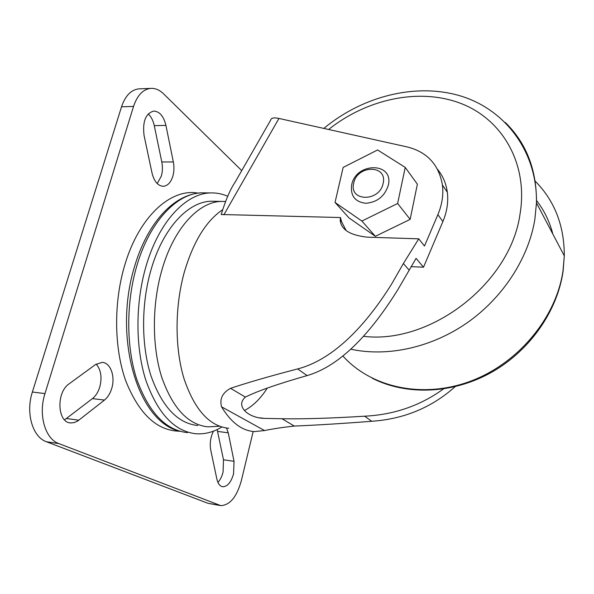 <?xml version="1.0" encoding="UTF-8"?>
<svg xmlns="http://www.w3.org/2000/svg" width="594" height="594" viewBox="0 0 594 594"><rect width="100%" height="100%" fill="white"/><g stroke="black" fill="none" stroke-linecap="round" stroke-linejoin="round"><path stroke-width="0.89" d="M353.727 183.123C348.671 201.685 379.663 202.242 383.137 183.338C387.771 164.597 357.113 164.701 353.727 183.123M388.32 185.231C384.726 196.272 377.22 202.294 365.8 203.297C355.019 201.923 350.304 195.797 351.655 184.934C355.843 162.043 394.022 161.843 388.32 185.231M437.548 169.372C442.872 175.817 446.124 183.427 447.319 192.218C448.515 201.834 447.037 211.605 442.894 221.54L423.507 267.203L416.082 258.36L397.69 289.917C371.837 331.385 341.298 365.704 307.098 375.594C277.97 383.91 257.402 391.067 245.381 397.089C234.83 406.222 248.656 418.079 264.233 418.369L281.972 418.748C303.541 419.119 331.088 418.273 364.612 416.201C394.112 414.731 420.374 405.657 443.399 388.981M244.483 410.484C252.992 406.058 260.595 398.596 267.285 388.09M197.824 425.519C177.717 423.44 162.095 406.875 150.973 375.831C141.231 345.47 141.097 304.477 150.869 270.381C162.734 228.185 188.261 201.403 211.39 201.24L214.88 201.299M221.807 427.041C213.491 432.12 204.915 434.363 196.087 433.769C174.554 431.504 157.811 413.684 145.849 380.316C135.38 347.661 135.276 303.512 145.849 266.877C158.657 221.696 185.989 193.206 210.655 192.939C216.565 192.746 222.245 193.867 227.702 196.28M179.774 431.214C157.039 430.88 139.033 414.085 125.742 380.843C114.107 348.24 113.521 303.096 124.562 265.778C138.855 216.364 171.065 187.986 198.047 193.132M217.152 429.573L223.5 459.786L223.062 472.111C221.956 476.447 220.248 479.878 217.924 482.402M226.529 428.051L228.252 432.818L234.029 461.315L233.583 473.7C231.177 482.187 227.591 486.538 222.839 486.761C219.958 486.323 217.976 483.783 216.892 479.143L210.736 450.096C209.593 443.57 210.499 437.251 213.469 431.147M148.225 113.914C151.143 116.639 153.163 120.545 154.269 125.646L161.798 161.976C162.756 166.855 162.6 171.555 161.338 176.084L157.21 183.568M172.869 176.128C170.886 182.44 167.716 185.825 163.365 186.286C157.982 185.989 154.202 181.586 152.034 173.077L144.082 135.558C142.389 121.74 145.567 113.58 153.616 111.085C159.563 111.36 163.662 116.134 165.926 125.393L173.337 161.947C174.28 166.847 174.124 171.577 172.869 176.128M96.183 364.092C100.965 369.765 102.175 377.361 99.814 386.865C98.262 391.995 95.805 395.908 92.434 398.604L64.575 419.861M111.776 388.253C110.239 393.421 107.796 397.364 104.462 400.081L77.755 420.99L74.324 422.579L70.849 422.935C57.306 422.98 55.903 392.382 69.164 383.806L95.486 364.575L102.049 362.385C110.425 362.466 115.481 376.277 111.776 388.253M455.123 386.694C431.749 407.543 403.972 419.067 371.792 421.272C343.035 423.507 317.211 425.104 294.327 426.069C282.803 427.324 272.876 428.816 264.545 430.546L254.329 431.6C241.966 430.732 231.029 422.468 221.525 406.801C219.468 398.878 222.483 392.716 230.569 388.313C248.121 382.454 270.485 375.995 297.661 368.926C333.739 359.57 366.156 324.985 391.832 283.687L403.378 263.536L418.74 238.833L367.285 237.169C350.118 235.276 341.097 229.648 340.228 220.3L340.451 217.538L221.191 214.501C225.675 200.015 230.234 189.375 234.882 182.581L270.641 120.159C271.183 117.924 273.945 117.352 278.942 118.444L223.871 214.805M219.914 505.479L208.034 503.318L46.436 441.743C32.588 437.117 25.468 412.949 32.38 392.033L121.525 106.809C125.26 95.842 130.992 89.872 138.706 88.877L139.939 88.833M253.17 431.496L241.379 480.539C236.835 496.814 229.982 505.175 220.805 505.628L58.858 443.599C45.137 438.981 38.098 414.657 44.973 393.584L133.546 106.423C137.259 95.396 142.931 89.382 150.572 88.395C155.175 88.075 159.511 89.887 163.58 93.837L241.728 170.619M417.374 184.192L410.15 219.379L375.356 236.301L349.027 217.939L335.031 202.457L343.146 167.419L377.598 149.963L405.227 167.411L417.374 184.192M418.74 238.833L424.502 246.027L437.882 214.642C442.092 204.596 443.599 194.713 442.419 185.009C438.869 164.687 427.197 152.019 407.38 146.985L278.942 118.444M346.161 230.524L341.617 221.8L340.451 217.538M221.525 406.801L264.545 430.546M411.078 266.647L423.507 267.203M405.227 167.411L397.631 203.482L361.88 221.057L375.356 236.301M361.88 221.057L335.031 202.457M397.631 203.482L410.15 219.379M222.743 209.652C206.073 220.842 193.221 241.832 184.185 272.624C174.733 306.942 174.747 348.166 183.999 378.63C194.58 409.786 209.482 426.336 228.72 428.281M350.742 349.183C387.11 357.143 431.044 347.832 466.988 322.913C502.828 297.884 528.408 258.561 534.838 219.535L536.471 202.925C536.813 169.936 526.395 143.095 505.227 122.401M363.469 336.308C430.427 344.691 510.513 283.279 520.04 214.033C528.452 163.647 502.272 119.29 460.803 103.415C419.186 87.496 366.84 98.975 328.616 129.485M342.887 355.984C370.767 387.132 421.577 399.027 469.52 381.571C517.419 364.189 555.947 318.466 562.978 271.087L564.3 255.858C564.3 225.542 554.514 200.542 534.927 180.866M219.334 426.277L207.959 426.841C188.068 424.792 172.624 408.175 161.642 376.975C152.027 346.465 151.93 305.249 161.635 270.946C173.426 228.519 198.715 201.581 221.592 201.411L211.39 201.24M187.474 432.618C165.748 430.316 148.842 412.548 136.754 379.314C126.173 346.792 126.039 302.858 136.665 266.402C149.547 221.451 177.086 193.087 201.975 192.827L205.754 192.872M104.462 400.081L92.434 398.604M58.858 443.599L46.436 441.743M44.973 393.584L32.38 392.033M218.696 505.108L208.034 503.318M133.546 106.423L121.525 106.809M78.854 420.196L66.595 418.54M165.926 125.393L154.269 125.646M173.337 161.947L161.798 161.976M234.029 461.315L223.5 459.786M228.252 432.818L217.627 431.422M297.661 368.926L307.098 375.594M403.378 263.536L409.14 270.122M364.612 416.201L371.792 421.272M230.569 388.313L245.381 397.089M281.972 418.748L294.327 426.069M437.882 214.642L442.894 221.54M552.843 234.066C549.599 221.51 544.149 210.321 536.501 200.49M323.819 128.415C362.333 96.443 415.184 82.611 459.956 95.783C504.536 108.954 537.392 150.935 536.471 202.925L564.3 255.858L563.09 271.317C557.187 312.273 528.578 352.101 489.976 373.188C451.284 394.208 405.791 395.381 372.171 378.207M259.719 417.82L264.233 418.369M180.294 431.355C137.608 422.564 113.016 337.57 134.318 267.322M222.839 486.761L222.371 486.686M163.365 186.286L162.711 186.278M150.572 88.395L138.706 88.877M70.849 422.935L69.832 422.802M134.482 266.765C147.379 222.98 173.856 193.748 201.975 192.827L210.655 192.939M225.616 201.529L221.592 201.411M340.228 220.3L341.617 221.8M442.419 185.009L447.319 192.218"/></g></svg>
